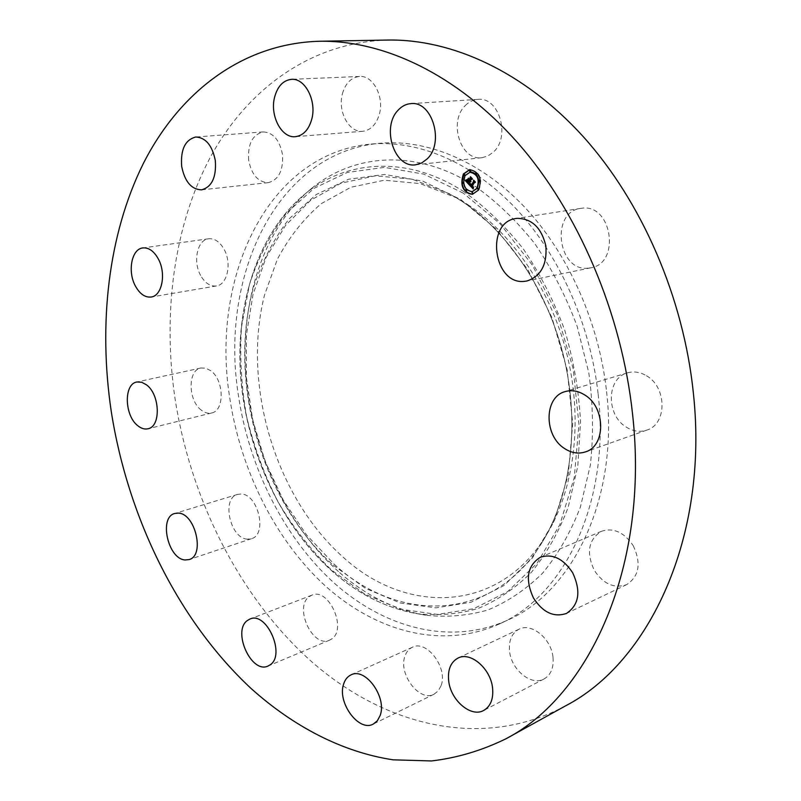 <?xml version="1.0" encoding="UTF-8"?>
<svg xmlns="http://www.w3.org/2000/svg" width="801" height="801" viewBox="0 0 801 801"><rect width="100%" height="100%" fill="white"/><g stroke="black" fill="none" stroke-linecap="round" stroke-linejoin="round"><path stroke-width="0.6" stroke-dasharray="4 3" d="M467.754 204.585C513.451 234.383 552.139 292.165 567.629 357.156C582.968 422.197 574.057 489.721 546.462 534.898C498.883 613.846 406.077 614.778 343.439 557.446C275.414 497.371 241.792 384.72 264.48 295.179L277.396 259.194C289.041 237.286 303.649 218.783 321.201 203.684L350.858 187.264L384.31 180.235L420.084 183.569L456.37 197.767L467.754 204.585M338.463 571.574C286.628 525.156 252.195 450.723 245.937 376.049C240.09 301.506 263.259 228.245 311.619 188.405C354.142 153.311 416.86 148.656 474.382 185.782C496.159 201.141 516.295 220.435 534.798 243.664C551.939 268.836 566.067 296.44 577.201 326.488L588.825 372.936C593.14 404.555 593.641 435.344 590.327 465.271L580.405 507.013C570.572 532.525 557.947 554.602 542.517 573.246C525.836 589.616 507.574 601.881 487.749 610.022C467.404 615.779 446.708 617.501 425.671 615.218C394.172 609.731 365.096 595.183 338.463 571.574M606.577 391.589C618.913 498.162 572.915 591.989 507.504 620.194C450.482 645.926 384.67 628.154 334.167 583.038C283.694 537.341 248.741 466.963 238.237 394.242C219.644 276.175 276.485 152.48 380.064 143.259C427.083 139.124 480.53 160.811 524.255 206.738C567.789 252.846 598.958 321.912 606.577 391.589M598.157 394.212C610.652 501.516 564.655 595.834 499.203 624.039C442.152 649.771 376.28 631.739 325.717 586.282C275.174 540.234 240.13 469.446 229.517 396.335C210.743 277.657 267.324 153.321 370.953 144.08C418.012 139.935 471.559 161.782 515.423 208.05C559.088 254.498 590.427 324.065 598.157 394.212M565.776 705.741C481.972 750.677 384.8 725.676 312.24 662.217C239.559 597.726 190.167 498.933 174.738 396.655C162.713 312.53 173.767 226.303 210.052 157.777C246.718 90.012 309.987 42.173 387.894 40.05M588.214 268.185C557.676 271.929 550.037 211.895 580.795 208.36L581.706 208.24C611.964 203.224 620.975 263.389 590.768 267.824L588.214 268.185M646.447 375.749C667.073 387.093 667.163 424.26 646.838 430.097C639.979 432.34 633.17 431.379 626.402 427.183C605.886 415.258 606.417 378.092 627.473 372.845C633.791 371.053 640.119 372.024 646.447 375.749M633.201 545.641C641.421 563.203 639.268 576.179 626.742 584.58C614.267 588.865 603.433 584.099 594.252 570.282C586.032 552.45 588.465 539.433 601.561 531.253C613.576 527.469 624.129 532.264 633.201 545.641M553.02 657.421C553.871 667.764 550.888 674.943 544.049 678.958C531.343 686.347 511.188 669.756 509.556 651.113C508.625 640.48 511.779 633.18 519.018 629.196C531.443 622.427 551.398 638.687 553.02 657.421M440.991 685.896L438.187 690.933L434.072 694.197C419.524 702.487 397.957 673.781 404.996 656.029C406.467 651.794 408.931 648.87 412.385 647.258C426.703 639.368 448.33 668.204 440.991 685.896M331.524 639.058L329.511 640.179C312.69 648.44 293.647 607.028 309.316 596.605L311.889 595.163C328.65 587.173 347.584 629.196 331.524 639.058M247.409 539.153C230.147 538.612 221.206 498.212 237.547 494.407L241.011 494.017C258.162 493.847 267.684 534.657 251.454 538.703L247.409 539.153M201.391 410.202C187.985 400.66 187.534 369.992 200.941 367.989L205.767 368.16L210.643 370.653C224.2 379.924 224.781 410.853 211.594 412.996C208.21 413.767 204.806 412.835 201.391 410.202M200.661 275.504C192.701 261.587 197.296 239.739 208.65 238.768C214.588 238.257 219.704 241.712 224 249.131C232.06 263.078 227.424 284.826 216.38 285.967C210.242 286.608 205.006 283.123 200.661 275.504M248.67 160.22C247.619 144.03 252.465 134.608 263.209 131.925C273.171 132.475 279.599 139.985 282.473 154.473C283.424 170.483 278.698 179.875 268.295 182.628C258.132 182.288 251.584 174.818 248.67 160.22M342.417 93.747C345.501 83.154 351.218 77.387 359.539 76.455C373.086 75.144 384.55 97.001 379.294 114.443C376.17 124.606 370.673 130.213 362.803 131.274C349.046 133.016 337.391 111.379 342.417 93.747M465.321 105.532C468.985 101.797 473.191 99.745 477.927 99.384C499.093 96.591 510.898 136.741 493.396 152.07L487.999 155.935L481.982 157.697C460.685 161.211 448.119 121.722 465.321 105.532M461.977 182.588L462.037 183.209M472.68 194.243L479.008 189.987C482.773 178.573 479.819 171.764 470.147 169.562L469.917 169.592M478.928 181.416L478.878 180.896M470.167 172.225L465.471 175.599C462.547 184.45 464.84 189.797 472.34 191.639M465.912 189.657L466.072 191.008M464.36 174.097L464.51 175.459M463.549 183.018L463.489 182.448M462.678 182.137L462.838 183.489M476.335 172.806L476.485 174.177M470.007 170.213L470.147 171.584M477.877 188.475L478.047 189.837M472.2 192.29L472.36 193.652M479.609 180.385L479.759 181.757M480.49 181.256L480.44 180.716M468.895 184.47L470.658 181.126L471.328 181.406L470.728 181.016L471.819 179.244M470.738 181.917L471.338 181.777L470.828 181.597M472.139 179.264L471.118 178.182M469.877 180.615L468.985 178.543L468.575 179.204M467.454 180.325L468.875 180.135M469.316 180.766L468.395 182.248L467.303 180.575L468.415 182.448L469.456 180.756M468.475 182.888L467.203 180.405M468.825 183.819L469.366 184.41M467.373 182.278L468.315 182.167M467.283 182.167L468.054 182.087M473.261 188.485L473.501 187.574M473.091 187.234L473.882 186.803L472.44 186.513L474.983 182.418M475.213 182.418L474.312 181.467M471.539 186.102L470.868 184.33M473.031 187.244L473.972 187.124M471.959 187.114L472.75 187.013M471.899 187.034L472.68 186.953M471.839 186.963L472.74 186.833M472.74 187.174L473.311 187.114M469.636 184.28L470.918 183.99M467.454 179.905L468.865 178.092L467.774 179.865M469.967 184.08L470.848 183.559L470.317 184.11M466.352 180.275L466.913 180.025M470.427 184.61L471.549 185.752L474.202 181.467L474.152 180.365L475.744 182.047L474.042 180.055L474.082 181.396L471.519 185.522L470.898 184.55M468.655 179.314L469.817 180.175L470.978 177.001L472.8 178.923L470.868 176.691L469.807 179.975L469.126 179.254M334.137 564.174C398.227 623.328 493.436 623.078 542.427 541.856L542.427 541.856C570.843 495.388 580.024 425.621 564.154 358.377C548.134 291.163 508.164 231.449 461.126 200.761L449.411 193.742L412.094 179.174L375.379 175.83L341.106 183.169L310.778 200.17L285.526 225.441L266.112 257.411L253.006 294.448L246.418 334.908L246.368 377.221L252.695 419.834L265.121 461.276L283.234 500.084L306.473 534.848L334.137 564.174M333.316 565.236L365.436 588.345L400.11 602.953L435.914 607.879L471.178 602.222L504.019 585.531L532.425 557.967L554.422 520.45L568.279 474.763L572.735 423.469L567.178 369.822L551.859 317.366L527.809 269.617L496.78 229.627L460.986 199.679L422.828 181.146L384.67 174.458L348.595 179.234L316.325 194.483L289.161 218.783C273.832 238.858 261.907 261.857 253.406 287.789C227.324 381.236 261.717 501.366 333.316 565.236M463.268 193.141L423.819 174.127L384.42 167.379L347.223 172.475L313.992 188.355L286.067 213.507C270.327 234.252 258.112 257.982 249.401 284.695L241.481 327.108C239.609 356.745 241.321 386.643 246.638 416.79C253.907 446.608 264.38 475.003 278.067 501.997C293.406 527.729 311.249 550.447 331.604 570.142L364.635 594.012L400.33 609.181L437.246 614.407L473.651 608.73L507.604 591.659L537.03 563.323L559.859 524.655L574.277 477.466L578.943 424.44L573.236 368.931L557.376 314.663L532.465 265.291L500.325 224L463.268 193.141M464.22 191.9C408.029 155.274 346.703 159.569 305.091 193.912L305.091 193.912C257.752 232.881 235.073 304.901 240.881 378.292C247.088 451.814 280.971 525.156 331.814 570.813C357.957 594.042 386.432 608.339 417.261 613.706C437.837 615.939 458.072 614.217 477.937 608.54C497.301 600.52 515.103 588.455 531.353 572.355C546.372 554.042 558.647 532.355 568.189 507.303L577.781 466.352L580.535 421.847C578.923 391.028 573.656 360.47 564.725 330.182C553.831 300.705 540.004 273.602 523.263 248.871C505.181 226.032 485.496 207.038 464.22 191.9M546.462 534.898L542.427 541.856C570.783 495.499 579.994 425.701 564.114 358.397C548.084 291.123 508.064 231.369 461.096 200.751L456.37 197.767M311.619 188.405L305.091 193.912C257.642 233.001 234.983 304.981 240.761 378.302C246.948 451.754 280.781 525.055 331.644 570.733C357.787 593.992 386.332 608.309 417.261 613.706L425.671 615.218M499.203 624.039L507.504 620.194M627.473 372.845L565.216 391.589M646.838 430.097L585.451 451.884M251.454 538.703L189.146 559.559M237.547 494.407L174.788 513.471M481.982 157.697L415.649 164.796M477.927 99.384L410.923 103.619M311.889 595.163L249.962 619.033M329.511 640.179L268.075 666.011M362.803 131.274L295.429 136.671M359.539 76.455L291.514 79.339M412.385 647.258L350.998 674.903M434.072 694.197L373.256 724.084M268.295 182.628L201.522 189.857M263.209 131.925L195.824 137.001M519.018 629.196L457.982 658.092M544.049 678.958L483.744 710.427M216.38 285.967L151.139 297.021M208.65 238.768L142.868 247.93M601.561 531.253L540.445 557.226M626.742 584.58L566.507 613.416M211.594 412.996L147.985 428.765M200.941 367.989L136.851 381.997M370.953 144.08L380.064 143.259M580.795 208.36L516.194 218.473M590.768 267.824L526.908 281.001"/><path stroke-width="1.2" d="M319.569 41.252L387.894 40.05C451.814 38.989 523.974 71.459 583.038 136.41C641.821 201.562 683.674 297.551 693.436 393.671C708.795 537.371 649.2 662.357 565.776 705.741L505.962 738.782C481.822 750.567 456.991 757.956 431.459 760.95L393.171 759.829C342.187 752.129 293.366 726.407 251.114 688.52C177.972 620.334 127.86 517.496 111.249 411.414C98.263 324.165 108.035 234.863 143.229 163.724C178.803 93.387 241.291 43.444 319.569 41.252C383.789 40.18 457.111 74.293 517.756 142.848C578.112 211.584 621.756 313.031 632.57 414.187C649.561 565.526 589.796 695.388 505.962 738.782M564.645 448.58C543.699 435.814 543.869 396.865 565.216 391.589C571.624 389.777 578.062 390.858 584.54 394.843C605.636 406.978 606.077 446.027 585.451 451.884C578.502 454.157 571.564 453.056 564.645 448.58M178.212 513.111C195.264 513.171 205.226 555.624 189.146 559.559L185.131 559.959C167.98 559.138 158.608 517.186 174.788 513.471L178.212 513.111M427.113 158.938L421.706 162.973L415.649 164.796C394.192 168.38 381.086 126.959 398.267 110.037C401.922 106.122 406.147 103.98 410.923 103.619C432.27 100.726 444.635 142.928 427.113 158.938M247.419 620.485L249.962 619.033C266.573 611.033 285.977 654.958 270.067 664.89L268.075 666.011C251.394 674.252 231.94 631.018 247.419 620.485M311.779 119.119C308.765 129.742 303.309 135.589 295.429 136.671C281.652 138.443 269.727 115.795 274.553 97.382C277.516 86.308 283.174 80.29 291.514 79.339C305.091 77.977 316.856 100.886 311.779 119.119M343.699 683.874C345.121 679.508 347.554 676.515 350.998 674.903C365.256 666.963 387.284 697.351 380.105 715.593L377.341 720.77L373.256 724.084C358.758 732.384 336.841 702.157 343.699 683.874M215.319 160.59C216.47 177.281 211.875 187.044 201.522 189.857C191.389 189.457 184.771 181.647 181.687 166.428C180.435 149.567 185.151 139.754 195.824 137.001C205.777 137.612 212.275 145.472 215.319 160.59M448.67 680.74C447.619 669.656 450.723 662.107 457.982 658.092C470.437 651.253 490.753 668.585 492.585 688.159C493.546 698.953 490.602 706.372 483.744 710.427C470.988 717.866 450.512 700.194 448.67 680.74M158.248 258.803C166.448 273.361 162.092 295.919 151.139 297.021C145.051 297.642 139.805 293.977 135.399 286.027C127.319 271.519 131.604 248.871 142.868 247.93C148.756 247.439 153.892 251.063 158.248 258.803M533.416 597.926C524.915 579.143 527.258 565.576 540.445 557.226C552.59 553.441 563.343 558.637 572.685 572.785C581.196 591.298 579.133 604.845 566.507 613.416C553.892 617.691 542.858 612.525 533.416 597.926M146.513 384.86C160.09 394.613 161.051 426.713 147.985 428.765C144.641 429.526 141.256 428.525 137.842 425.752C124.425 415.719 123.584 383.939 136.851 381.997L141.637 382.227L146.513 384.86M524.325 281.361C493.376 285.056 485.036 222.027 516.194 218.473L517.116 218.353C531.914 218.553 541.506 227.754 545.871 245.977C547.213 264.64 540.895 276.315 526.908 281.001L524.325 281.361M478.537 190.047L472.45 194.283C462.728 192.21 459.714 185.442 463.399 173.957L469.676 169.622C479.348 171.825 482.302 178.633 478.537 190.047M469.917 169.592L463.869 173.907L461.977 182.588M462.037 183.209C463.439 190.428 466.983 194.102 472.68 194.243M472.34 191.639L477.386 188.265L478.928 181.416M478.878 180.896C477.746 175.129 474.923 172.225 470.397 172.185L470.167 172.225M466.072 191.008L466.683 190.788L465.912 189.657M464.51 175.459L465.131 175.239L464.36 174.097M462.838 183.489L463.549 183.018M463.489 182.448L462.678 182.137M476.485 174.177L477.106 173.947L476.335 172.806M470.147 171.584L470.768 171.354L470.007 170.213M478.047 189.837L478.658 189.617L477.877 188.475M472.36 193.652L472.97 193.431L472.2 192.29M479.759 181.757L480.49 181.256M480.44 180.716L479.609 180.385M465.001 175.659L469.927 172.245C477.546 173.967 479.879 179.334 476.915 188.325L472.109 191.679C464.45 190.037 462.077 184.701 465.001 175.659M469.196 184.791L470.447 184.05L471.068 186.162L473.761 180.876L475.273 182.488L474.512 182.478L471.969 186.573L473.341 186.953L471.779 186.883L472.7 187.674L473.491 187.184L473.181 188.966L469.196 184.791L473.261 188.485M469.156 184.31L470.377 183.619L469.636 184.28M470.417 184.761L471.048 185.582L473.611 181.447L473.571 180.115L475.273 182.107L473.681 180.415L473.731 181.527L471.078 185.812L470.477 184.751M468.895 184.47L465.481 180.826L466.773 180.165L466.783 181.426L468.004 182.948L469.186 181.026L467.944 182.508L466.813 180.756L467.924 182.308L468.905 180.726L467.454 180.325L468.515 178.603L469.406 180.676L470.598 177.612L472.22 179.344L471.348 179.304L470.257 181.076L470.858 181.467L470.067 181.376L470.868 181.837L469.847 181.727L468.895 184.47M465.381 180.305L466.753 179.684L465.862 180.345M467.303 179.925L468.395 178.152L467.454 179.905M468.655 179.314L469.336 180.035L470.397 176.751L472.31 178.783L470.507 177.061L469.346 180.225L468.655 179.314M471.348 179.304L472.139 179.264M471.118 178.182L469.316 180.766M468.575 179.204L467.934 180.255M468.405 180.195L468.905 180.726M468.985 180.806L469.666 180.966L468.004 182.948M466.232 180.525L468.825 183.819M473.201 187.104L472.62 187.294M474.512 182.478L475.213 182.418M474.312 181.467L471.068 186.162M466.432 180.085L465.852 180.245M465.301 189.877L465.852 191.109L465.301 189.877M463.739 174.328L464.28 175.549L463.739 174.328M462.067 182.358L462.608 183.589L462.067 182.358M475.714 173.026L476.255 174.268L475.714 173.026M469.386 170.443L469.917 171.674L469.386 170.443M478.187 189.677L477.636 188.435L478.187 189.677M472.5 193.492L471.949 192.26L472.97 193.431M479.909 181.587L479.368 180.345L479.909 181.587"/></g></svg>
